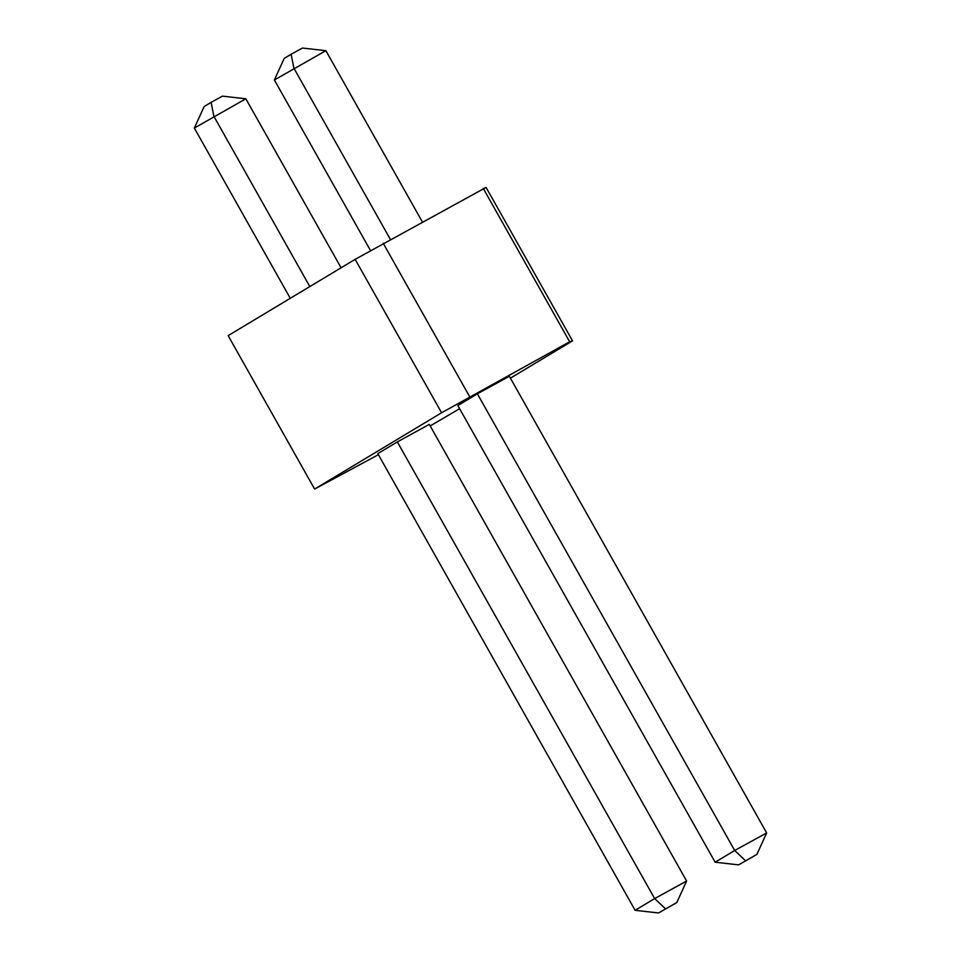 <?xml version="1.0" encoding="UTF-8"?>
<svg xmlns="http://www.w3.org/2000/svg" width="961" height="961" viewBox="0 0 961 961"><rect width="100%" height="100%" fill="white"/><g stroke="black" fill="none" stroke-linecap="round" stroke-linejoin="round"><path stroke-width="1.44" d="M510.411 378.178L572.528 340.855L569.669 341.78L441.592 412.762L314.607 489.065L378.382 454.685M441.592 412.762L355.15 259.338L228.153 335.641L314.607 489.065M355.15 259.338L486.074 187.419L572.528 340.855M477.377 393.818L457.844 405.554L715.164 862.221L734.697 850.485L477.377 393.818L509.342 376.268L766.662 832.935L756.848 854.461L738.577 864.864L756.848 854.461M430.192 425.939L459.61 408.701M658.537 912.95L635.125 910.319L377.805 453.652L397.337 441.916L429.303 424.366L686.622 881.021L676.808 902.559L658.537 912.95L676.808 902.559M569.669 341.78L483.215 188.344M469.665 396.701L383.211 243.265M274.378 79.979L284.192 58.441L291.123 54.272L302.463 48.05L325.875 50.681L274.378 79.979L370.49 250.545M422.299 221.799L325.875 50.681M390.334 239.349L293.922 68.231L291.123 54.272M745.508 860.696L734.697 850.485L766.662 832.935M194.338 128.065L204.152 106.539L211.084 102.371L222.423 96.136L245.836 98.779L194.338 128.065L290.27 298.306M341.071 267.783L245.836 98.779M309.814 286.57L213.883 116.329L211.084 102.371M635.125 910.319L654.657 898.583L397.337 441.916M665.468 908.782L654.657 898.583L686.622 881.021M738.577 864.864L715.164 862.221"/></g></svg>
